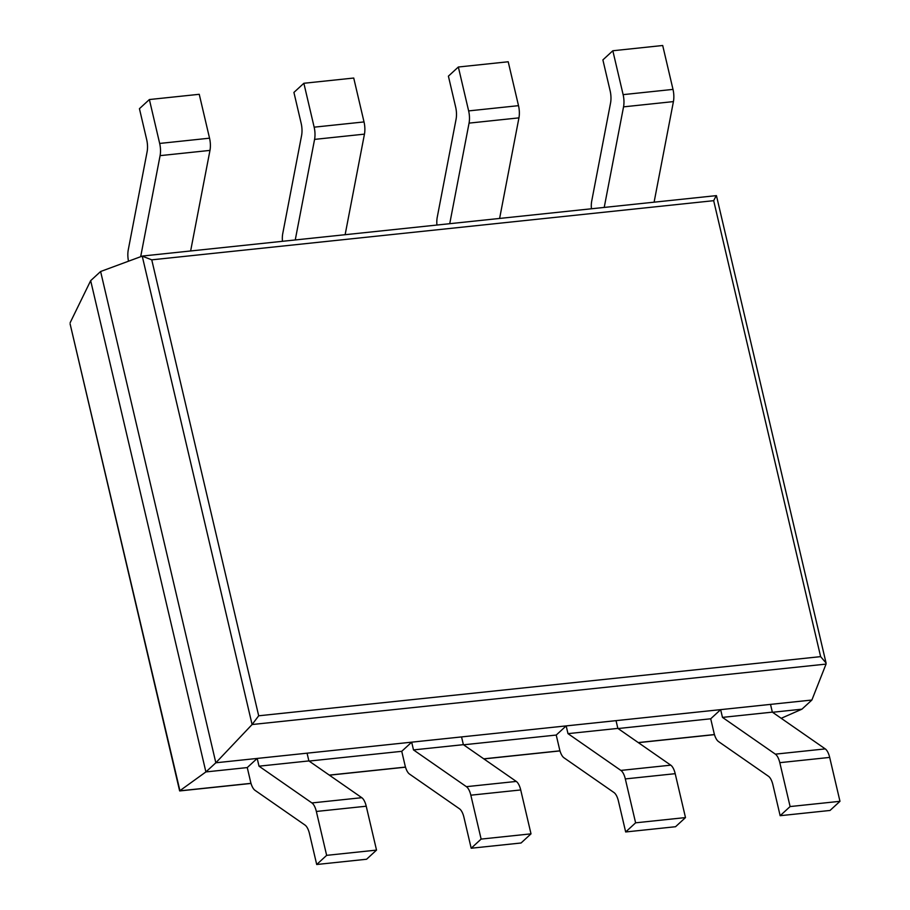 <?xml version="1.0" encoding="UTF-8"?>
<svg xmlns="http://www.w3.org/2000/svg" width="910" height="910" viewBox="0 0 910 910"><rect width="100%" height="100%" fill="white"/><g stroke="black" fill="none" stroke-linecap="round" stroke-linejoin="round"><path stroke-width="1.36" d="M70.161 322.686L90.67 280.655L100.612 271.51L142.233 256.131L151.754 259.839L258.69 715.795L252.093 724.531L215.841 762.785L205.899 771.93L179.634 790.881L70.093 323.858L179.952 790.824L251.001 783.339M772.544 712.28L801.938 709.174L811.879 700.029L826.041 664.095L826.064 663.015L820.627 656.633L258.69 715.795M716.181 195.707L713.679 200.678L151.754 259.839M100.612 271.51L215.841 762.785L811.879 700.029M90.67 280.655L205.899 771.93L247.258 767.574L250.591 781.815A13.764 5.676 84 0 0 255.027 790.335L305.021 825.074A13.764 5.676 -96 0 1 309.457 833.594L316.703 864.5L366.582 859.245L376.524 850.099L326.644 855.355L316.703 864.5M710.71 718.786L714.043 733.016A13.764 5.676 84 0 0 718.479 741.536L768.472 776.276A13.764 5.676 -96 0 1 772.909 784.795L780.154 815.701L830.034 810.457L839.976 801.312L829.681 757.416A13.764 5.676 -96 0 0 825.245 748.896L772.34 712.132L770.52 704.385L720.652 709.641L710.71 718.786L618.061 728.535M556.226 735.053L559.559 749.283A13.764 5.676 84 0 0 563.995 757.803L613.988 792.542A13.764 5.676 -96 0 1 618.425 801.062L625.67 831.967L675.55 826.724L685.492 817.578L675.197 773.682A13.764 5.676 -96 0 0 670.761 765.162L617.856 728.398L616.036 720.652L566.168 725.907L556.226 735.053L463.577 744.801M401.742 751.319L405.075 765.549A13.764 5.676 84 0 0 409.511 774.069L459.504 808.808A13.764 5.676 -96 0 1 463.941 817.328L471.187 848.234L521.066 842.99L531.008 833.844L520.713 789.948A13.764 5.676 -96 0 0 516.277 781.428L463.372 744.664L461.552 736.918L411.684 742.173L401.742 751.319L309.093 761.067M801.938 709.174L781.212 718.297M190.634 250.967L209.971 150.4A13.764 5.676 84 0 0 209.539 138.184L199.244 94.299L149.376 99.543L139.435 108.688L146.681 139.594A13.764 5.676 84 0 1 147.101 151.811L128.264 249.852A13.764 5.676 -96 0 0 128.503 261.204M149.376 99.543L159.671 143.439A13.764 5.676 84 0 1 160.092 155.644L140.675 256.711M376.524 850.099L366.229 806.214L316.35 811.458L326.644 855.355M316.35 811.458A13.764 5.676 -96 0 0 311.914 802.938L259.009 766.174L257.2 758.428L247.258 767.574M257.2 758.428L307.068 753.184L308.888 760.931L259.009 766.174M366.229 806.214A13.764 5.676 -96 0 0 361.793 797.695L308.888 760.931M345.129 234.712L364.455 134.134A13.764 5.676 84 0 0 364.023 121.929L353.728 78.032L303.86 83.276L293.919 92.422L301.164 123.339A13.764 5.676 84 0 1 301.585 135.544L282.748 233.586A13.764 5.676 -96 0 0 282.453 241.309M303.86 83.276L314.155 127.172A13.764 5.676 84 0 1 314.576 139.389L295.25 239.956M520.713 789.948L470.834 795.192L481.128 839.088L471.187 848.234M470.834 795.192A13.764 5.676 -96 0 0 466.398 786.672L413.493 749.908L411.684 742.173M531.008 833.844L481.128 839.088M463.372 744.664L413.493 749.908M499.613 218.445L518.939 117.868A13.764 5.676 84 0 0 518.507 105.662L508.212 61.766L458.344 67.01L448.402 76.156L455.648 107.073A13.764 5.676 84 0 1 456.069 119.278L437.232 217.319A13.764 5.676 -96 0 0 436.936 225.043M458.344 67.01L468.639 110.906A13.764 5.676 84 0 1 469.06 123.123L449.733 223.689M675.197 773.682L625.318 778.926L635.612 822.822L625.67 831.967M625.318 778.926A13.764 5.676 -96 0 0 620.882 770.417L567.988 733.642L566.168 725.907M685.492 817.578L635.612 822.822M617.856 728.398L567.988 733.642M654.097 202.179L673.423 101.601A13.764 5.676 84 0 0 673.002 89.396L662.696 45.5L612.828 50.755L602.886 59.901L610.132 90.807A13.764 5.676 84 0 1 610.553 103.012L591.716 201.064A13.764 5.676 -96 0 0 591.42 208.777M612.828 50.755L623.122 94.64A13.764 5.676 84 0 1 623.543 106.857L604.217 207.435M829.681 757.416L779.802 762.671L790.107 806.556L780.154 815.701M779.802 762.671A13.764 5.676 -96 0 0 775.365 754.151L722.472 717.387L720.652 709.641M839.976 801.312L790.107 806.556M772.34 712.132L722.472 717.387M142.233 256.131L252.093 724.531L826.041 664.095M713.679 200.678L820.627 656.633M714.452 734.552L638.251 742.571M559.968 750.818L483.767 758.838M405.485 767.084L329.284 775.104M209.539 138.184L159.671 143.439M209.971 150.4L160.092 155.644M361.793 797.695L311.914 802.938M364.023 121.929L314.155 127.172M364.455 134.134L314.576 139.389M516.277 781.428L466.398 786.672M518.507 105.662L468.639 110.906M518.939 117.868L469.06 123.123M670.761 765.162L620.882 770.417M673.002 89.396L623.122 94.64M673.423 101.601L623.543 106.857M825.245 748.896L775.365 754.151M716.363 195.627L142.802 256.006M716.454 195.684L826.064 663.015M714.475 734.643L638.376 742.651M559.991 750.909L483.892 758.917M405.507 767.176L329.409 775.183M251.023 783.442L179.725 790.938"/></g></svg>
